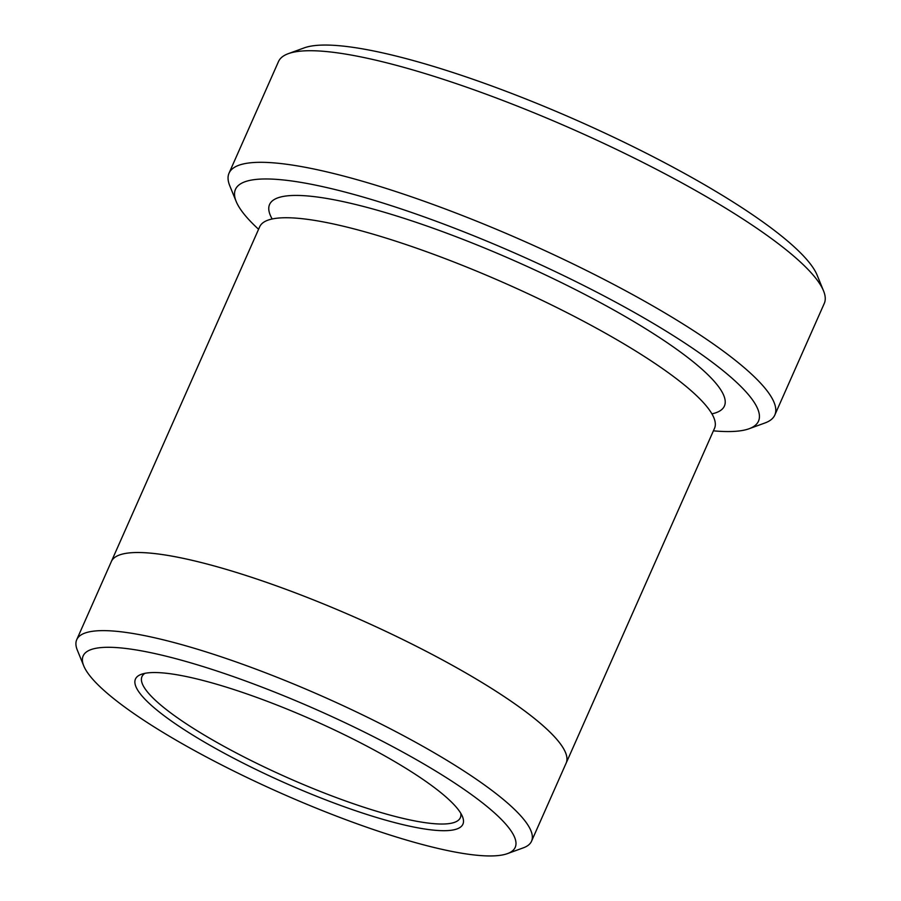 <?xml version="1.0" encoding="UTF-8"?>
<svg xmlns="http://www.w3.org/2000/svg" width="901" height="901" viewBox="0 0 901 901"><rect width="100%" height="100%" fill="white"/><g stroke="black" fill="none" stroke-linecap="round" stroke-linejoin="round"><path stroke-width="1.35" d="M229.034 173.172L278.488 61.583A298.49 57.326 23.9 0 1 288.309 53.666L304.211 47.877A286.045 54.938 23.9 0 1 445.725 70.199A286.045 54.938 23.9 0 1 817.139 275.177L823.537 290.854A298.49 57.326 23.9 0 1 824.269 303.446L774.815 415.034A298.49 57.326 -156.1 0 0 386.518 188.546A298.49 57.326 -156.1 0 0 229.034 173.172A298.49 57.326 -156.1 0 0 229.766 185.764L236.163 201.441A286.045 54.938 -156.1 0 0 258.587 229.293M713.401 430.836A286.045 54.938 -156.1 0 0 749.091 428.741A286.045 54.938 -156.1 0 0 519.235 255.039A286.045 54.938 -156.1 0 0 236.163 201.441M111.15 562.01A248.744 47.764 23.9 0 1 111.33 561.571A248.721 47.764 23.9 0 1 242.572 574.387A248.721 47.764 23.9 0 1 566.143 763.113L531.534 841.23A248.721 47.764 -156.1 0 0 207.962 652.493A248.721 47.764 -156.1 0 0 76.731 639.687A248.721 47.764 -156.1 0 0 77.34 650.184L83.737 665.85A236.287 45.377 -156.1 0 0 390.55 835.182A236.287 45.377 -156.1 0 0 507.443 853.619A236.287 45.377 -156.1 0 0 317.569 710.134A236.287 45.377 -156.1 0 0 83.737 665.85M566.155 763.124L714.504 428.358A248.744 47.764 23.9 0 0 390.921 239.61A248.744 47.764 23.9 0 0 259.679 226.804L111.33 561.571A248.744 47.764 23.9 0 1 242.572 574.376A248.744 47.764 23.9 0 1 566.155 763.124A248.744 47.764 23.9 0 1 565.952 763.552M507.443 853.619L523.346 847.83A248.721 47.764 -156.1 0 0 531.534 841.23M368.43 814.955A179.096 34.396 -156.1 0 0 462.483 816.621A179.096 34.396 -156.1 0 0 313.12 720.169A179.096 34.396 -156.1 0 0 141.344 674.308A179.096 34.396 -156.1 0 0 192.217 734.743A179.096 34.396 -156.1 0 0 368.43 814.955M288.309 53.666A298.49 57.326 23.9 0 1 435.971 76.957A298.49 57.326 23.9 0 1 823.537 290.854M749.091 428.741L764.994 422.952A298.49 57.326 -156.1 0 0 774.815 415.034M144.937 673.329A174.118 33.438 -156.1 0 0 141.975 676.606A174.118 33.438 -156.1 0 0 368.486 808.726A174.118 33.438 -156.1 0 0 460.355 817.691A174.118 33.438 -156.1 0 0 460.794 813.299M272.181 218.988A248.744 47.764 23.9 0 1 400.81 217.299A248.744 47.764 23.9 0 1 650.804 331.973A248.744 47.764 23.9 0 1 711.903 413.852M111.341 561.571L76.731 639.687"/></g></svg>

